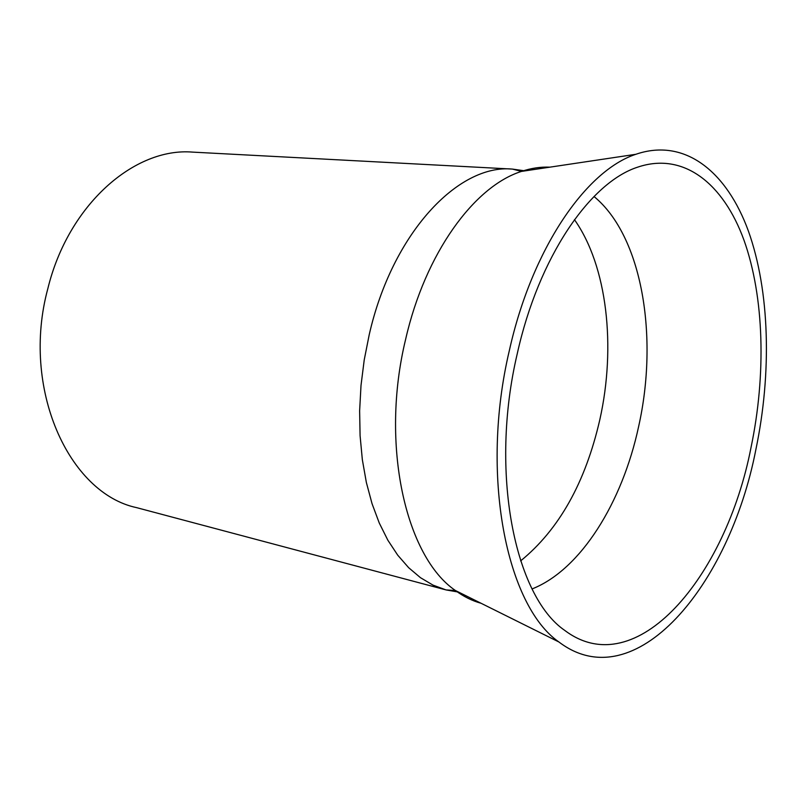<?xml version="1.0" encoding="UTF-8"?>
<svg xmlns="http://www.w3.org/2000/svg" width="807" height="807" viewBox="0 0 807 807"><rect width="100%" height="100%" fill="white"/><g stroke="black" fill="none" stroke-linecap="round" stroke-linejoin="round"><path stroke-width="1.21" d="M517.247 353.769C489.395 471.843 514.563 596.101 564.708 630.378C636.098 684.316 725.876 577.217 751.035 447.431C766.216 374.841 764.29 297.117 743.993 240.204C723.546 183.845 683.842 151.575 637.782 167.12C590.088 182.372 538.622 257.06 517.247 353.769M525.044 170.872L512.425 169.087L192.691 152.12C134.537 147.177 68.313 204.615 47.845 288.603C20.8 388.117 68.676 493.269 136.615 507.643L446.049 589.927L458.598 592.106M755.907 449.378C771.855 372.995 769.858 291.216 748.432 231.155C726.855 171.709 684.8 137.432 635.825 154.298C585.852 170.63 531.853 248.97 509.328 350.601C479.943 474.889 506.393 605.623 558.898 641.979C634.766 699.75 729.548 585.842 755.907 449.378M520.616 560.905C558.989 529.674 585.388 482.606 599.823 419.701C616.165 346.717 607.298 266.108 574.443 219.645M532.106 588.928C580.808 569.732 622.399 502.337 638.619 426.57C658.805 336.812 642.251 236.078 594.002 196.515M549.89 167.16C540.64 166.746 531.167 168.159 521.493 171.407L512.425 169.087C458.194 163.791 392.192 233.324 369.223 334.693L364.229 359.892L361.011 385.393L359.629 410.793L360.083 435.689L362.343 459.697L366.358 482.465L372.037 503.659L379.26 523.007L387.874 540.246L397.74 555.196L408.675 567.714L420.487 577.701L433.006 585.115L446.049 589.927L455.39 590.502C463.591 596.565 472.166 600.832 481.093 603.283M635.825 154.298L521.493 171.407C474.244 186.215 425.198 253.237 405.628 339.323C380.036 444.496 405.568 556.628 455.39 590.502L558.898 641.979"/></g></svg>
